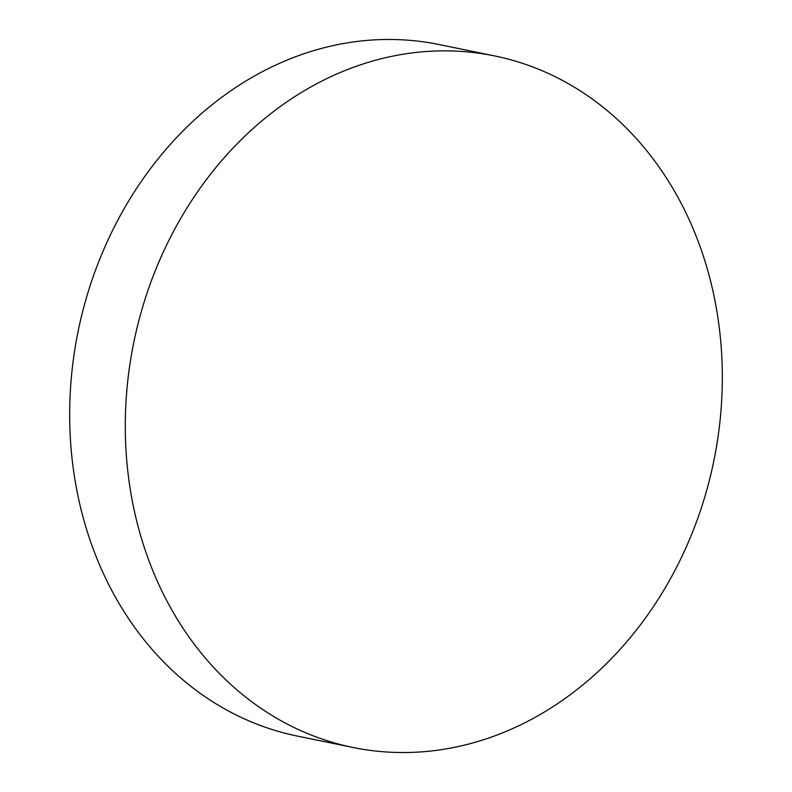 <?xml version="1.0" encoding="UTF-8"?>
<svg xmlns="http://www.w3.org/2000/svg" width="792" height="792" viewBox="0 0 792 792"><rect width="100%" height="100%" fill="white"/><g stroke="black" fill="none" stroke-linecap="round" stroke-linejoin="round"><path stroke-width="1.19" d="M410.414 53.143A352.955 296.01 -78.4 0 1 494.653 55.925A352.955 296.01 -78.4 0 1 720.908 411.493A352.955 296.01 -78.4 0 1 437.194 750.252A352.955 296.01 -78.4 0 1 352.955 747.47A352.955 296.01 -78.4 0 1 126.7 391.901A352.955 296.01 -78.4 0 1 410.414 53.143M494.653 55.925L439.045 44.53A352.955 296.01 101.6 0 0 354.806 41.748A352.955 296.01 101.6 0 0 71.092 380.507A352.955 296.01 101.6 0 0 297.346 736.075L352.955 747.47"/></g></svg>
